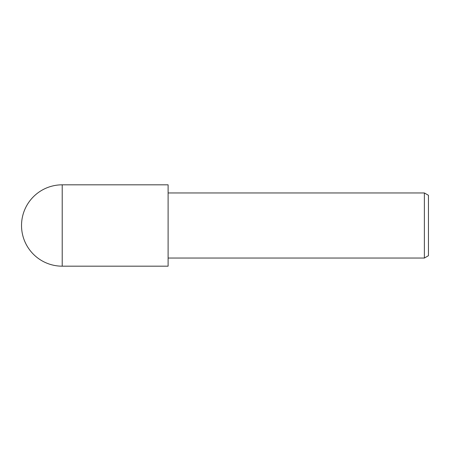 <?xml version="1.0" encoding="UTF-8"?>
<svg xmlns="http://www.w3.org/2000/svg" width="451" height="451" viewBox="0 0 451 451"><rect width="100%" height="100%" fill="white"/><g stroke="black" fill="none" stroke-linecap="round" stroke-linejoin="round"><path stroke-width="0.68" d="M62.21 184.82A40.68 40.68 0 0 0 21.53 225.5A40.68 40.68 0 0 0 62.21 266.18L62.21 184.82L168.105 184.82L168.105 266.18L62.21 266.18M424.38 258.045L424.38 192.955L428.45 195.306L428.45 255.694L424.38 258.045L168.105 258.045M168.105 192.955L424.38 192.955"/></g></svg>
